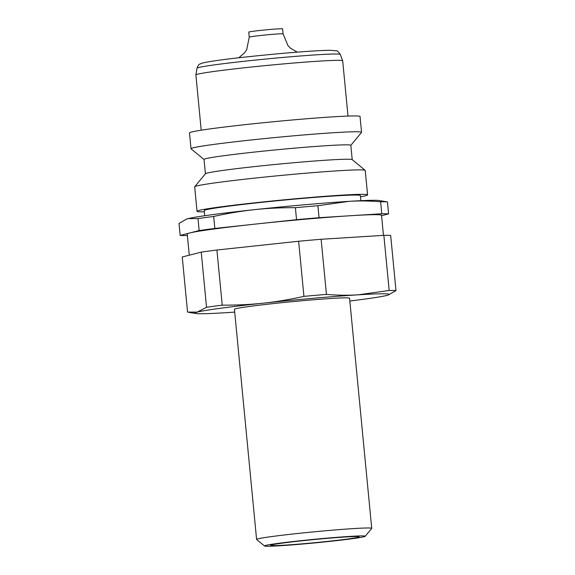<?xml version="1.0" encoding="UTF-8"?>
<svg xmlns="http://www.w3.org/2000/svg" width="575" height="575" viewBox="0 0 575 575"><rect width="100%" height="100%" fill="white"/><g stroke="black" fill="none" stroke-linecap="round" stroke-linejoin="round"><path stroke-width="0.86" d="M283.08 33.889A16.991 0.611 -5.5 0 0 282.332 33.781A16.991 0.611 -5.5 0 0 261.179 35.413A16.991 0.611 -5.5 0 0 249.263 37.145L248.774 32.114A16.991 0.611 -5.5 0 1 263.134 30.123A16.991 0.611 -5.5 0 1 281.843 28.75A16.991 0.611 -5.5 0 1 282.598 28.858L283.08 33.889L287.974 45.641L290.598 48.293L297.275 52.153M201.207 130.209L195.888 74.951A73.744 2.645 -5.5 0 1 195.888 74.922A73.744 2.645 -5.5 0 1 258.549 66.29A73.744 2.645 -5.5 0 1 339.415 60.353A73.744 2.645 -5.5 0 1 342.686 60.785A73.744 2.645 -5.5 0 1 342.686 60.813L348.012 116.071M204.032 159.498L191.072 148.832A85.668 3.069 -5.5 0 1 191.008 148.724A85.668 3.069 -5.5 0 1 263.4 138.704A85.668 3.069 -5.5 0 1 357.751 131.768A85.668 3.069 -5.5 0 1 361.56 132.308A85.668 3.069 -5.5 0 1 361.51 132.415L350.829 145.36M191.008 148.724L189.484 132.904A85.668 3.069 -5.5 0 1 261.877 122.885A85.668 3.069 -5.5 0 1 356.227 115.949A85.668 3.069 -5.5 0 1 360.036 116.481L361.56 132.308M205.404 173.787L204.024 159.447A73.744 2.645 -5.5 0 1 266.34 150.822A73.744 2.645 -5.5 0 1 347.552 144.85A73.744 2.645 -5.5 0 1 350.829 145.317L352.209 159.649M204.348 211.83A85.668 3.069 -5.5 0 1 200.833 211.83A85.668 3.069 -5.5 0 1 197.031 211.291L194.681 186.839A85.668 3.069 -5.5 0 1 194.724 186.724L205.447 173.736A73.744 2.645 -5.5 0 1 269.028 165.075A73.744 2.645 -5.5 0 1 348.939 159.239A73.744 2.645 -5.5 0 1 352.152 159.606L365.161 170.315A85.668 3.069 -5.5 0 1 365.226 170.416L367.583 194.868A85.668 3.069 -5.5 0 1 360.503 196.794M194.724 186.724A85.668 3.069 -5.5 0 1 268.582 176.669A85.668 3.069 -5.5 0 1 361.423 169.884A85.668 3.069 -5.5 0 1 365.161 170.315M197.031 211.291A85.668 3.069 -5.5 0 1 269.423 201.272A85.668 3.069 -5.5 0 1 363.781 194.336A85.668 3.069 -5.5 0 1 367.583 194.868M204.722 215.718L204.226 210.601A78.437 2.81 -5.5 0 1 270.516 201.423A78.437 2.81 -5.5 0 1 356.902 195.076A78.437 2.81 -5.5 0 1 360.388 195.565L360.877 200.682M264.514 545.998L256.637 539.508A57.838 2.07 -5.5 0 1 256.594 539.436A57.838 2.07 -5.5 0 1 305.462 532.673A57.838 2.07 -5.5 0 1 369.164 527.987A57.838 2.07 -5.5 0 1 371.73 528.346A57.838 2.07 -5.5 0 1 371.702 528.425L365.197 536.303A50.607 1.811 -5.5 0 1 321.569 542.247A50.607 1.811 -5.5 0 1 266.728 546.25A50.607 1.811 -5.5 0 1 264.514 545.998A50.607 1.811 -5.5 0 1 306.353 540.105A50.607 1.811 -5.5 0 1 362.976 535.914A50.607 1.811 -5.5 0 1 365.197 536.303M256.594 539.436L234.435 309.307A57.838 2.07 -5.5 0 1 283.303 302.543A57.838 2.07 -5.5 0 1 347.005 297.857A57.838 2.07 -5.5 0 1 349.571 298.217L371.73 528.346M357.132 536.547A44.462 1.596 -5.5 0 1 359.109 536.813A44.462 1.596 -5.5 0 1 321.705 542.009A44.462 1.596 -5.5 0 1 272.572 545.625A44.462 1.596 -5.5 0 1 270.595 545.33A44.462 1.596 -5.5 0 1 308.337 540.126A44.462 1.596 -5.5 0 1 357.132 536.547M383.863 235.34L389.167 290.461L358.038 294.838C348.048 295.471 337.518 295.327 326.442 294.393L321.13 239.272L383.863 235.34A106.634 3.824 -5.5 0 1 387.873 235.347A106.634 3.824 -5.5 0 1 390.677 235.477L395.988 290.605L388.319 294.961A97.599 3.5 -5.5 0 1 386.731 295.435A97.599 3.5 -5.5 0 1 349.837 301.027M389.167 290.461A106.634 3.824 -5.5 0 1 393.178 290.468A106.634 3.824 -5.5 0 1 395.988 290.605M187.551 312.103L182.246 256.982L201.228 252.138L206.533 307.266L197.275 312.096L187.551 312.103M234.701 312.11A97.599 3.5 -5.5 0 1 225.968 312.692A97.599 3.5 -5.5 0 1 199.187 313.727A97.599 3.5 -5.5 0 1 195.773 313.497A97.599 3.5 -5.5 0 1 197.275 312.096A97.599 3.5 -5.5 0 1 263.307 303.169C250.305 304.57 236.605 305.232 222.223 305.145L216.912 250.017L298.626 241.248L303.931 296.369C289.857 299.518 276.316 301.782 263.307 303.169A97.599 3.5 -5.5 0 1 358.038 294.838A97.599 3.5 -5.5 0 1 384.819 293.796A97.599 3.5 -5.5 0 1 388.319 294.961M189.276 255.185L187.234 234.011A97.599 3.5 -5.5 0 1 189.657 232.983A97.599 3.5 -5.5 0 1 255.695 224.056A97.599 3.5 -5.5 0 1 350.419 215.726A97.599 3.5 -5.5 0 1 377.2 214.691A97.599 3.5 -5.5 0 1 381.534 215.302L383.46 235.362M187.378 235.52L186.983 235.549A106.634 3.824 -5.5 0 1 182.972 235.542A106.634 3.824 -5.5 0 1 180.169 235.405L179.012 223.431L186.271 219.226L188.269 218.601L197.994 218.593L199.151 230.568L180.169 235.405M380.628 201.789A106.634 3.824 -5.5 0 1 384.639 201.796A106.634 3.824 -5.5 0 1 387.449 201.933L379.227 200.538A97.599 3.5 -5.5 0 0 375.813 200.308A97.599 3.5 -5.5 0 0 349.032 201.343C359.016 200.711 369.552 200.855 380.628 201.789L381.786 213.763A106.634 3.824 -5.5 0 1 385.796 213.771A106.634 3.824 -5.5 0 1 388.599 213.907L387.449 201.933M186.271 219.226L186.681 219.075A97.599 3.5 -5.5 0 1 188.269 218.601A97.599 3.5 -5.5 0 1 254.308 209.674C267.317 208.265 281.01 207.611 295.392 207.697L296.549 219.672L255.695 224.056L214.834 228.44L213.684 216.466C227.757 213.325 241.299 211.061 254.308 209.674A97.599 3.5 -5.5 0 1 349.032 201.343L317.903 205.721L319.053 217.695L381.786 213.763M381.57 215.697L388.599 213.907M197.994 218.593A106.634 3.824 -5.5 0 1 213.684 216.466M295.392 207.697A106.634 3.824 -5.5 0 1 317.903 205.721M296.549 219.672A106.634 3.824 -5.5 0 1 319.053 217.695M199.151 230.568A106.634 3.824 -5.5 0 1 214.834 228.44M201.228 252.138A106.634 3.824 -5.5 0 1 216.912 250.017M298.626 241.248A106.634 3.824 -5.5 0 1 321.13 239.272M206.533 307.266A106.634 3.824 -5.5 0 1 222.223 305.145M303.931 296.369A106.634 3.824 -5.5 0 1 326.442 294.393M340.307 54.431C338.258 51.599 337.015 50.406 336.569 50.852L330.115 50.277C312.419 50.571 279.335 53.453 248.666 56.688C224.847 59.203 209.25 61.374 201.882 63.2C199.654 64.429 198.943 63.3 197.009 68.231A71.983 2.58 -5.5 0 1 247.502 60.914A71.983 2.58 -5.5 0 1 337.115 54.007A71.983 2.58 -5.5 0 1 340.307 54.431L342.686 60.785M197.009 68.231L195.888 74.922M195.773 313.497L188.952 312.376M249.263 37.145L246.697 49.615L244.634 52.713L238.812 57.78"/></g></svg>
